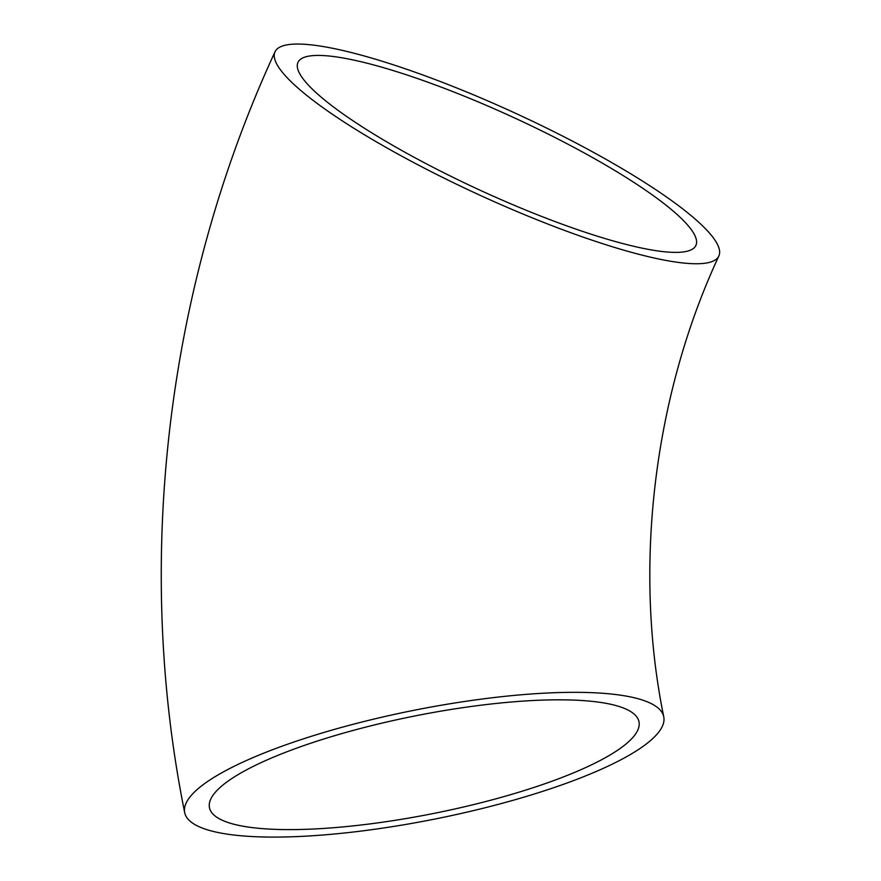 <?xml version="1.0" encoding="UTF-8"?>
<svg xmlns="http://www.w3.org/2000/svg" width="881" height="881" viewBox="0 0 881 881"><rect width="100%" height="100%" fill="white"/><g stroke="black" fill="none" stroke-linecap="round" stroke-linejoin="round"><path stroke-width="1.32" d="M655.431 250.589A219.006 40.041 -155.3 0 1 424.95 163.073A219.006 40.041 -155.3 0 1 297.976 62.364A219.006 40.041 -155.3 0 1 513.667 117.525A219.006 40.041 -155.3 0 1 695.902 245.425A219.006 40.041 -155.3 0 1 655.431 250.589M601.624 702.586A219.006 49.633 -11.3 0 1 638.989 721.803A219.006 49.633 -11.3 0 1 433.948 813.394A219.006 49.633 -11.3 0 1 209.458 807.624A219.006 49.633 -11.3 0 1 356.034 729.655A219.006 49.633 -11.3 0 1 601.624 702.586M673.723 261.745A244.279 44.656 -155.3 0 1 416.647 164.13A244.279 44.656 -155.3 0 1 275.015 51.803A244.279 44.656 -155.3 0 1 515.605 113.319A244.279 44.656 -155.3 0 1 718.863 255.986A244.279 44.656 -155.3 0 1 673.723 261.745M622.096 695.417A244.279 55.371 -11.3 0 1 663.767 716.848A244.279 55.371 -11.3 0 1 435.071 819.011A244.279 55.371 -11.3 0 1 184.68 812.579A244.279 55.371 -11.3 0 1 348.16 725.614A244.279 55.371 -11.3 0 1 622.096 695.417M275.015 51.803C166.608 286.083 133.824 561.054 184.68 812.579M718.863 255.986C653.471 396.285 633.186 567.805 663.767 716.848"/></g></svg>
